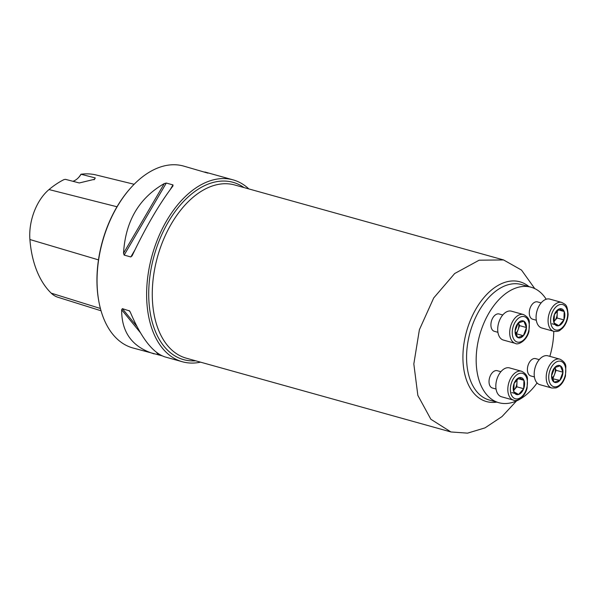 <?xml version="1.0" encoding="UTF-8"?>
<svg xmlns="http://www.w3.org/2000/svg" width="598" height="598" viewBox="0 0 598 598"><rect width="100%" height="100%" fill="white"/><g stroke="black" fill="none" stroke-linecap="round" stroke-linejoin="round"><path stroke-width="0.9" d="M536.301 320.236L532.683 319.227A8.992 5.502 -74.4 0 1 529.282 312.395A8.992 5.502 -74.4 0 1 537.512 301.9L541.13 302.909M496.048 389.029L492.431 388.02A8.992 5.502 -74.4 0 1 489.029 381.195A8.992 5.502 -74.4 0 1 497.259 370.7L500.877 371.709M546.183 299.239A59.95 36.657 105.6 0 0 531.069 287.219A59.95 36.657 105.6 0 0 476.21 357.163A59.95 36.657 105.6 0 0 498.874 402.708A59.95 36.657 105.6 0 0 537.079 382.959M549.839 356.356A59.95 36.657 105.6 0 0 553.733 332.757A59.95 36.657 105.6 0 0 553.77 331.329M497.932 332.316L494.314 331.307A8.992 5.502 -74.4 0 1 490.913 324.475A8.992 5.502 -74.4 0 1 497.013 314.047A8.992 5.502 -74.4 0 1 499.143 313.98L502.761 314.989M534.425 376.949L530.807 375.94A8.992 5.502 -74.4 0 1 527.406 369.108A8.992 5.502 -74.4 0 1 535.636 358.621L539.254 359.63M248.85 188.931A94.417 57.737 105.6 0 0 233.1 179.871A94.417 57.737 105.6 0 0 146.697 290.037A94.417 57.737 105.6 0 0 182.39 361.768A94.417 57.737 105.6 0 0 200.554 362.164M161.864 355.75L132.816 347.946A94.417 57.737 -74.4 0 1 99.096 302.723A94.417 57.737 -74.4 0 1 131.276 187.301A94.417 57.737 -74.4 0 1 183.526 166.05L207.94 173.151M233.1 179.871L204.875 172M154.164 353.896C132.39 347.176 121.551 332.466 121.656 309.771L122.373 308.658L129.631 310.967M130.2 311.924L129.048 310.519L130.312 312.186C141.233 337.952 152.774 352.865 164.928 356.901L182.39 361.768M132.188 255.638L130.827 256.953L124.152 255.092L123.532 253.223C125.423 221.26 139.005 198.043 164.286 183.571L166.304 183.055L172.979 184.917L172.942 185.985C159.427 203.731 145.845 226.948 132.188 255.638L131.994 256.011M96.158 174.982A42.323 25.886 105.6 0 0 95.919 174.922A42.323 25.886 105.6 0 0 95.687 174.863A105.27 64.375 105.6 0 0 80.969 174.235A18.882 11.549 -74.4 0 1 78.555 177.554M94.013 179.789A17.985 10.996 105.6 0 0 95.269 177.935L94.596 179.273L79.287 182.966L65.518 179.355L64.083 179.549A105.27 64.375 105.6 0 0 49.014 189.559A42.323 25.886 105.6 0 0 29.9 239.521A105.27 64.375 105.6 0 0 51.211 293.155A42.323 25.886 105.6 0 0 58.028 297.296L101.04 310.773M95.269 177.935L80.969 174.235M99.096 302.723L98.976 302.102A93.52 57.191 -74.4 0 1 130.842 187.779L131.276 187.301M72.889 181.291A17.985 10.996 105.6 0 0 78.764 177.322A17.985 10.996 105.6 0 0 80.917 174.504M517.292 400.107L501.999 416.582L485.008 427.876L467.561 433.139L450.944 431.965L430.866 419.273L417.853 395.405L413.823 363.95L419.392 329.7L433.722 297.931L454.674 273.533L479.155 260.197L503.561 259.936L521.508 270.079L534.754 288.602M513.832 391.817A8.791 5.375 105.6 0 0 518.615 394.463A8.791 5.375 105.6 0 0 523.676 388.715A8.791 5.375 105.6 0 0 523.953 380.313A8.791 5.375 105.6 0 0 519.169 377.659A8.791 5.375 105.6 0 0 514.108 383.415A8.791 5.375 105.6 0 0 513.832 391.817L518.615 394.463L523.676 388.715L523.953 380.313L519.169 377.659L514.108 383.415L513.832 391.817M521.546 371.246L509.548 367.905A14.987 9.164 105.6 0 0 495.839 385.389A14.987 9.164 105.6 0 0 501.505 396.773L513.495 400.122A14.987 9.164 -74.4 0 1 507.829 388.737A14.987 9.164 -74.4 0 1 521.546 371.246C525.395 373.227 527.369 375.694 527.473 378.631L527.092 388.072C524.708 398.231 515.446 402.043 513.495 400.122M517.068 379.461L516.822 386.809L514.287 389.679A7.617 4.657 105.6 0 0 516.964 382.608A7.617 4.657 105.6 0 0 516.657 379.865M513.615 390.359A7.617 4.657 105.6 0 0 514.287 389.679L513.622 390.442M511.761 392.557L518.615 394.463M517.95 378.639L523.953 380.313M516.822 386.809L523.676 388.715M518.174 322.965A8.791 5.375 105.6 0 0 515.087 331.135A8.791 5.375 105.6 0 0 517.689 337.519A8.791 5.375 105.6 0 0 523.37 335.732A8.791 5.375 105.6 0 0 526.457 327.555A8.791 5.375 105.6 0 0 523.855 321.178A8.791 5.375 105.6 0 0 518.174 322.965L515.087 331.135L517.689 337.519L523.37 335.732L526.457 327.555L523.855 321.178L518.174 322.965M523.429 314.526L511.432 311.184A14.987 9.164 105.6 0 0 507.881 311.296A14.987 9.164 105.6 0 0 497.977 325.925A14.987 9.164 105.6 0 0 503.381 340.06L515.379 343.401A14.987 9.164 -74.4 0 1 509.974 329.266A14.987 9.164 -74.4 0 1 519.879 314.645A14.987 9.164 -74.4 0 1 523.429 314.526C527.279 316.514 529.252 318.973 529.35 321.918L528.976 331.352C526.591 341.518 517.33 345.33 515.379 343.401M515.648 333.497A7.617 4.657 105.6 0 0 518.062 329.73L516.523 333.819L515.85 334.028M518.444 322.808L519.602 325.648L518.062 329.73A7.617 4.657 105.6 0 0 518.436 322.808M519.602 325.648L526.457 327.555M516.523 333.819L523.37 335.732M564.206 311.513A8.791 5.375 105.6 0 0 559.422 308.867A8.791 5.375 105.6 0 0 554.361 314.615A8.791 5.375 105.6 0 0 554.084 323.017A8.791 5.375 105.6 0 0 558.868 325.671A8.791 5.375 105.6 0 0 563.929 319.915A8.791 5.375 105.6 0 0 564.206 311.513L559.422 308.867L554.361 314.615L554.084 323.017L558.868 325.671L563.929 319.915L564.206 311.513L558.203 309.839M561.799 302.446L549.809 299.105A14.987 9.164 105.6 0 0 536.952 311.08A14.987 9.164 105.6 0 0 541.758 327.973L553.748 331.322A14.987 9.164 -74.4 0 1 548.949 314.421A14.987 9.164 -74.4 0 1 561.799 302.446C565.955 304.935 567.061 304.173 568.1 314.256C567.801 319.721 565.977 324.325 562.643 328.063L560.154 330.141C558.921 331.277 556.783 331.666 553.748 331.322M553.868 321.56A7.617 4.657 105.6 0 0 554.548 320.879L553.875 321.642M557.321 310.661L557.074 318.009L554.548 320.879A7.617 4.657 105.6 0 0 557.216 313.808A7.617 4.657 105.6 0 0 556.91 311.072M557.074 318.009L563.929 319.915M552.014 323.757L558.868 325.671M559.863 380.365A8.791 5.375 105.6 0 0 562.95 372.195A8.791 5.375 105.6 0 0 560.348 365.812A8.791 5.375 105.6 0 0 554.66 367.598A8.791 5.375 105.6 0 0 551.58 375.776A8.791 5.375 105.6 0 0 554.182 382.152A8.791 5.375 105.6 0 0 559.863 380.365L562.95 372.195L560.348 365.812L554.66 367.598L551.58 375.776L554.182 382.152L559.863 380.365L552.343 378.669M559.915 359.166L547.925 355.817A14.987 9.164 105.6 0 0 535.068 367.8A14.987 9.164 105.6 0 0 539.874 384.693L551.872 388.035A14.987 9.164 -74.4 0 1 547.065 371.141A14.987 9.164 -74.4 0 1 559.915 359.166C563.772 361.147 565.745 363.614 565.843 366.552L565.469 375.993C563.667 382.189 560.52 386.166 556.013 387.923L551.872 388.035M552.141 378.138A7.617 4.657 105.6 0 0 554.555 374.37L553.008 378.452M554.937 367.441L556.095 370.282L554.555 374.37A7.617 4.657 105.6 0 0 554.929 367.449M556.095 370.282L562.95 372.195M531.069 287.219L521.478 284.543A59.95 36.657 105.6 0 0 470.065 332.443A59.95 36.657 105.6 0 0 489.276 400.032L498.874 402.708M49.014 189.559L117.006 206.766M95.687 174.863L134.139 184.281L95.919 174.922M51.211 293.155L100.412 308.486M29.9 239.521L98.476 259.868M121.656 309.771L140.373 332.66M156.541 352.439L158.605 354.958M122.373 308.658L136.927 326.456M160.152 354.861L160.585 355.399M172.979 184.917L170.348 189.409M134.812 250.151L130.827 256.953M166.304 183.055L124.152 255.092M164.286 183.571L123.532 253.223M496.774 402.125A62.17 38.018 -74.4 0 1 466.552 331.464A62.17 38.018 -74.4 0 1 528.968 286.629M195.718 360.818A92.04 56.287 -74.4 0 1 148.79 289.709A92.04 56.287 -74.4 0 1 182.943 202.102A92.04 56.287 -74.4 0 1 244.014 187.578M503.561 259.936L234.633 184.961A89.924 54.986 105.6 0 0 152.341 289.888A89.924 54.986 105.6 0 0 186.337 358.202L450.944 431.965M510.363 388.752A13.186 8.066 105.6 0 0 522.794 395.637A13.186 8.066 105.6 0 0 523.519 373.81A13.186 8.066 105.6 0 0 510.363 388.752M521.187 316.746A13.186 8.066 105.6 0 0 513.181 337.975A13.186 8.066 105.6 0 0 527.952 333.325A13.186 8.066 105.6 0 0 521.187 316.746M567.674 314.578A13.186 8.066 105.6 0 0 555.243 307.693A13.186 8.066 105.6 0 0 554.518 329.52A13.186 8.066 105.6 0 0 567.674 314.578M556.843 386.585A13.186 8.066 105.6 0 0 564.856 365.356A13.186 8.066 105.6 0 0 550.085 370.005A13.186 8.066 105.6 0 0 556.843 386.585"/></g></svg>
